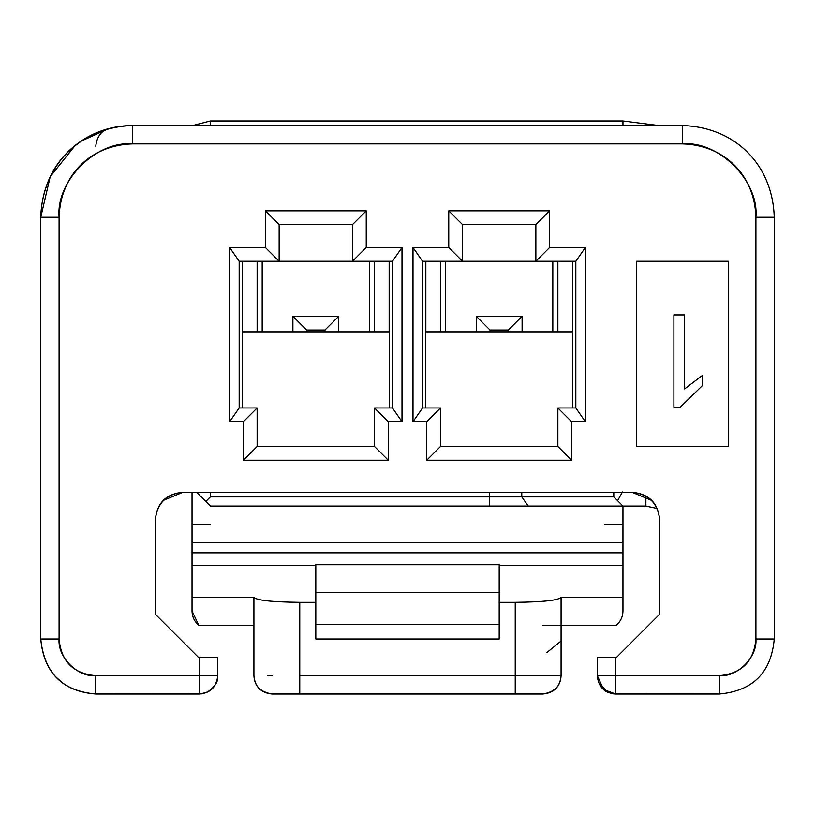 <?xml version="1.0" encoding="UTF-8"?>
<svg xmlns="http://www.w3.org/2000/svg" width="815" height="815" viewBox="0 0 815 815"><rect width="100%" height="100%" fill="white"/><g stroke="black" fill="none" stroke-linecap="round" stroke-linejoin="round"><path stroke-width="1.22" d="M56.031 677.061L61.645 682.165M201.458 693.901L95.763 694.023C62.653 691.466 44.316 673.129 40.75 639.011L40.75 217.248C42.299 163.642 82.835 125.653 132.438 125.561L682.562 125.561C735.14 127.13 772.681 164.671 774.25 217.248L774.25 639.011C771.214 672.65 752.877 690.988 719.238 694.023L615.631 694.023L606.126 691.375L602.132 688.043M109.516 128.475L109.505 128.475C101.468 130.461 96.883 136.38 95.763 146.231M108.324 128.79L81.714 140.873L75.072 145.722M74.797 145.946L50.204 176.692L40.75 217.248L59.088 217.248L40.75 217.248C42.319 164.671 79.86 127.13 132.438 125.561L132.438 143.898L132.438 125.561L682.562 125.561L682.562 143.898L682.562 125.561C735.14 127.13 772.681 164.671 774.25 217.248L755.913 217.248L774.25 217.248L774.25 639.011L755.913 639.011L755.913 480.718M49.481 639.011L59.088 639.011C57.447 657.155 77.619 677.326 95.763 675.686L217.707 675.686L217.707 657.348L217.707 675.686C216.698 686.902 210.586 693.015 199.369 694.023L199.369 657.348L217.707 657.348L199.369 657.348L199.369 675.686L95.763 675.686L95.763 694.023C62.123 690.988 43.786 672.65 40.75 639.011L59.088 639.011L40.75 639.011C43.786 672.65 62.123 690.988 95.763 694.023L95.763 675.686C73.34 673.659 61.115 661.434 59.088 639.011L59.088 217.248C60.341 175.184 90.373 145.151 132.438 143.898L682.562 143.898C724.627 145.151 754.659 175.184 755.913 217.248L755.913 639.011C753.885 661.434 741.66 673.659 719.238 675.686L597.293 675.686L597.293 657.348L615.631 657.348L615.631 694.023C604.414 693.015 598.302 686.902 597.293 675.686L603.66 689.521L615.631 694.023C609.294 693.249 605.26 691.731 603.528 689.459M622.966 542.719L622.966 506.064L622.966 542.719L192.034 542.719L622.966 542.719L622.966 552.825L622.966 542.719M192.034 492.311L192.034 552.825L622.966 552.825L192.034 552.825L192.034 565.661L315.812 565.661L315.812 564.714L499.188 564.714L499.188 565.661L622.966 565.661L622.966 552.825L622.966 565.661L499.188 565.661L499.188 639.011L315.812 639.011L315.812 602.336L299.767 602.336L299.767 675.686L515.233 675.686L515.233 602.336L499.188 602.336L515.233 602.336C543.147 602.03 558.428 600.36 561.077 597.324L622.966 597.324L622.966 565.661L622.966 611.046L622.966 597.324L561.077 597.324C558.407 600.349 543.126 602.02 515.233 602.336L515.233 675.686L561.077 675.686L561.077 625.258L561.077 675.686L515.233 675.686L515.233 694.023L272.261 694.023L299.767 694.023L299.767 602.336L315.812 602.336L315.812 565.661L192.034 565.661L192.034 597.324L253.923 597.324C256.572 600.36 271.853 602.03 299.767 602.336C271.843 602.01 256.562 600.339 253.923 597.324L253.923 675.686L253.923 597.324L192.034 597.324L192.034 492.311M515.233 694.023L299.767 694.023L299.767 675.686L515.233 675.686L515.233 694.023L542.739 694.023C554.516 692.118 560.628 686.006 561.077 675.686C560.068 686.902 553.956 693.015 542.739 694.023C553.956 693.015 560.068 686.902 561.077 675.686M651.582 500.369L632.134 492.311C648.72 494.063 657.888 503.232 659.641 519.817L659.641 614.255L616.548 657.348L659.641 614.255L659.641 519.817C658.123 502.998 648.954 493.829 632.134 492.311L182.866 492.311L163.418 500.369M155.359 519.817L155.359 614.255L198.453 657.348L155.359 614.255L155.359 519.817C157.112 503.232 166.28 494.063 182.866 492.311C166.046 493.829 156.877 502.998 155.359 519.817M315.812 564.714L315.812 639.011L499.188 639.011L499.188 564.714L315.812 564.714M315.812 592.403L499.188 592.403L315.812 592.403M499.188 625.258L499.188 639.011M315.812 624.494L499.188 624.494L315.812 624.494M315.812 625.258L315.812 639.011M95.763 153.729L90.567 157.03M440.507 446.467L557.868 446.467L557.868 407.958L575.828 407.958L575.828 261.258L422.547 261.258L422.547 407.958L440.507 407.958L440.507 446.467L426.754 460.22L571.621 460.22L571.621 421.712L557.868 407.958L557.868 446.467L571.621 460.22L557.868 446.467L440.507 446.467L440.507 407.958L426.754 421.712L426.754 460.22L440.507 446.467M572.538 331.858L572.538 261.258L572.538 331.858M425.838 261.258L425.838 331.858L425.838 261.258M440.507 331.858L440.507 261.258L440.507 331.858M445.55 261.258L445.55 331.858L445.55 261.258M552.825 331.858L552.825 261.258L552.825 331.858M557.868 261.258L557.868 331.858L557.868 261.258M425.613 407.958L425.613 331.858L572.762 331.858L572.762 407.958L572.762 331.858L425.613 331.858L425.613 407.958M535.863 261.258L535.863 224.583L462.513 224.583L462.513 261.258L575.828 261.258L585.374 247.505L549.616 247.505L535.863 261.258L549.616 247.505L549.616 210.83L535.863 224.583L535.863 261.258M575.828 407.958L557.868 407.958L571.621 421.712L585.374 421.712L575.828 407.958L585.374 421.712L585.374 247.505L575.828 261.258L575.828 407.958M422.547 407.958L413.001 421.712L426.754 421.712L440.507 407.958L422.547 407.958L422.547 261.258L462.513 261.258L462.513 224.583L535.863 224.583L549.616 210.83L448.759 210.83L462.513 224.583L448.759 210.83L448.759 247.505L462.513 261.258L448.759 247.505L413.001 247.505L422.547 261.258L413.001 247.505L413.001 421.712L422.547 407.958M522.109 316.271L522.109 331.858L522.109 316.271L508.356 330.024L490.019 330.024L490.019 331.858L490.019 330.024L508.356 330.024L508.356 331.858L508.356 330.024L522.109 316.271L476.266 316.271L522.109 316.271M476.266 331.858L476.266 316.271L490.019 330.024L476.266 316.271L476.266 331.858M257.132 446.467L374.493 446.467L374.493 407.958L392.453 407.958L392.453 261.258L239.172 261.258L239.172 407.958L257.132 407.958L257.132 446.467L243.379 460.22L388.246 460.22L388.246 421.712L374.493 407.958L374.493 446.467L388.246 460.22L374.493 446.467L257.132 446.467L257.132 407.958L243.379 421.712L243.379 460.22L257.132 446.467M389.163 331.858L389.163 261.258L389.163 331.858M242.463 261.258L242.463 331.858L242.463 261.258M257.132 331.858L257.132 261.258L257.132 331.858M262.175 261.258L262.175 331.858L262.175 261.258M369.45 331.858L369.45 261.258L369.45 331.858M374.493 261.258L374.493 331.858L374.493 261.258M242.238 407.958L242.238 331.858L389.387 331.858L389.387 407.958L389.387 331.858L242.238 331.858L242.238 407.958M352.488 261.258L352.488 224.583L279.137 224.583L279.137 261.258L352.488 261.258L366.241 247.505L366.241 210.83L352.488 224.583L352.488 261.258L392.453 261.258L401.999 247.505L366.241 247.505L352.488 261.258M392.453 407.958L374.493 407.958L388.246 421.712L401.999 421.712L392.453 407.958L401.999 421.712L401.999 247.505L392.453 261.258L392.453 407.958M239.172 407.958L229.626 421.712L243.379 421.712L257.132 407.958L239.172 407.958L239.172 261.258L279.137 261.258L265.384 247.505L229.626 247.505L239.172 261.258L229.626 247.505L229.626 421.712L239.172 407.958M279.137 261.258L279.137 224.583L265.384 210.83L265.384 247.505L279.137 261.258M279.137 224.583L352.488 224.583L366.241 210.83L265.384 210.83L279.137 224.583M338.734 316.271L338.734 331.858L338.734 316.271L324.981 330.024L306.644 330.024L306.644 331.858L306.644 330.024L324.981 330.024L324.981 331.858L324.981 330.024L338.734 316.271L292.891 316.271L338.734 316.271M292.891 331.858L292.891 316.271L306.644 330.024L292.891 316.271L292.891 331.858M67.156 152.863L76.824 144.347M83.395 162.705L79.024 166.973M66.198 185.749L62.419 195.406M597.395 677.622L597.293 675.961M95.763 694.023L199.369 694.023C210.657 692.75 216.77 686.638 217.707 675.686L217.248 679.792L214.732 685.7M199.38 683.948L199.369 683.113M199.369 675.686L199.369 689.704M615.631 657.348L615.631 675.686L615.631 657.348L597.293 657.348L597.293 675.686L719.238 675.686C737.381 677.326 757.553 657.155 755.913 639.011L774.25 639.011C771.214 672.65 752.877 690.988 719.227 694.023L719.238 675.686L719.238 694.023L613.766 693.932M542.739 625.258L561.077 625.258L561.077 597.324L561.077 625.258L616.221 625.258C620.592 621.529 622.833 616.792 622.966 611.046M253.923 675.686C254.372 686.006 260.484 692.118 272.261 694.023C261.045 693.015 254.932 686.902 253.923 675.686M546.977 652.469L561.077 641.028M271.925 694.023L264.335 692.22M267.931 675.686L272.261 675.686M192.034 611.046L192.034 597.324L192.034 611.046C192.167 616.792 194.408 621.529 198.779 625.258L253.923 625.258L198.779 625.258L192.034 611.056M616.221 625.258L561.077 625.258M210.372 625.258L203.618 625.258M199.41 625.258L198.779 625.258M210.372 524.412L192.034 524.412M622.966 524.412L604.628 524.412M755.913 639.011L755.913 217.248C759.193 180.961 718.85 140.618 682.562 143.898L132.438 143.898C96.15 140.618 55.807 180.961 59.088 217.248L59.088 639.011M182.866 492.311L632.134 492.311M549.616 247.505L585.374 247.505L585.374 421.712L571.621 421.712L571.621 460.22L426.754 460.22L426.754 421.712L413.001 421.712L413.001 247.505L448.759 247.505L448.759 210.83L549.616 210.83L549.616 247.505M366.241 247.505L401.999 247.505L401.999 421.712L388.246 421.712L388.246 460.22L243.379 460.22L243.379 421.712L229.626 421.712L229.626 247.505L265.384 247.505L265.384 210.83L366.241 210.83L366.241 247.505M728.406 261.258L728.406 446.467L636.719 446.467L636.719 261.258L728.406 261.258L636.719 261.258L728.406 261.258L728.406 446.467L636.719 446.467L636.719 261.258L636.719 446.467L728.406 446.467L728.406 261.258M673.903 407.123L673.903 314.906L684.631 314.906L684.631 388.898L702.326 375.491L702.326 385.678L680.342 407.123L673.903 407.123L680.342 407.123L702.326 385.678L702.326 375.491L684.631 388.898L684.631 314.906L673.903 314.906L673.903 407.123M196.619 492.311L205.788 501.48L210.372 496.895L210.372 492.311L210.372 496.895L489.367 496.895L489.367 492.311L489.367 496.895L521.783 496.895L521.783 492.311L521.783 496.895L613.797 496.895L613.797 492.311L613.797 496.895L617.597 500.695L622.477 491.944L617.597 500.695L613.797 496.895L210.372 496.895L205.788 501.48L196.619 492.311M210.372 506.064L205.788 501.48L210.372 506.064L489.367 506.064L489.367 496.895L489.367 506.064L528.263 506.064L521.783 496.895L528.263 506.064L622.966 506.064L617.597 500.695L622.966 506.064L645.888 506.064L645.888 495.999L645.888 506.064L210.372 506.064M645.888 506.064L657.206 508.499L645.888 506.064M658.775 125.561L622.966 120.977L622.966 125.561L622.966 120.977L658.775 125.561M210.372 120.977L210.372 125.561L210.372 120.977L192.615 125.561L210.372 120.977L622.966 120.977L210.372 120.977M597.293 675.686L598.577 682.42M598.587 682.44L607.47 692.108L613.552 693.901M215.955 683.5L216.596 681.961M217.126 680.26L217.299 679.516M199.369 694.023L206.847 692.434C214.895 687.116 218.522 681.544 217.707 675.686M40.75 639.011L40.75 217.248"/></g></svg>
